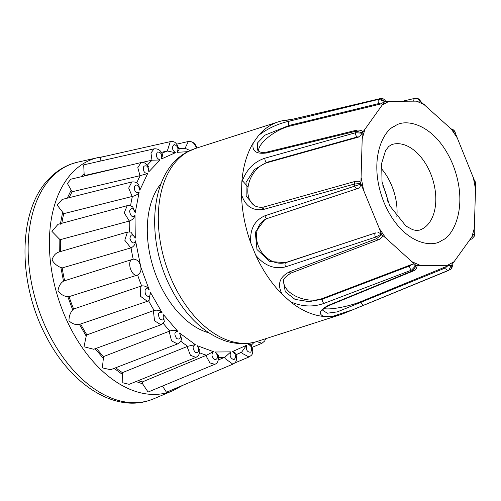 <?xml version="1.0" encoding="UTF-8"?>
<svg xmlns="http://www.w3.org/2000/svg" width="501" height="501" viewBox="0 0 501 501"><rect width="100%" height="100%" fill="white"/><g stroke="black" fill="none" stroke-linecap="round" stroke-linejoin="round"><path stroke-width="0.75" d="M323.859 316.463C317.897 313.839 319.438 310.119 328.487 305.303L412.899 270.678L416.325 265.543L451.301 265.286L448.645 270.415L352.422 309.912L332.376 316.4L323.859 316.463A101.296 63.477 -107.8 0 1 290.43 301.715L282.101 294.219A101.296 63.477 -107.8 0 1 255.723 255.153L250.763 242.96A101.296 63.477 -107.8 0 1 241.513 194.501L241.82 182.27A101.296 63.477 -107.8 0 1 253.237 142.923L258.685 135.326A101.296 63.477 -107.8 0 1 278.412 121.818A101.296 63.477 -107.8 0 1 281.368 120.991L283.967 120.378M162.487 386.052L166.445 392.227L232.865 364.164C234.236 363.125 238.138 362.592 235.746 353.28L235.802 353.399M138.251 380.641A113.583 71.173 72.2 0 0 142.29 381.95L142.585 383.816L148.096 392.039L214.754 364.308C217.716 363.382 218.887 360.294 218.261 355.046L218.304 355.215M115.693 367.765A113.583 71.173 72.2 0 0 122.438 372.631L122.814 382.808L129.12 384.323L195.891 357.413C198.859 355.697 200.156 353.224 199.78 349.974L199.799 350.193M96.386 348.289A113.583 71.173 72.2 0 0 103.55 356.574L102.373 367.872L110.589 369.725L177.548 343.93C180.254 342.221 181.569 340.417 181.481 338.532L181.443 338.795M80.617 323.978A113.583 71.173 72.2 0 0 86.898 334.881L86.216 336.146L83.993 346.773L93.681 349.272L160.99 324.798L154.546 320.822L153.444 311.365L154.158 310.432A107.477 67.347 -107.8 0 1 148.565 300.713M64.642 280.767L63.502 281.167C60.421 283.165 58.567 286.44 57.947 290.993C60.803 294.444 64.097 296.367 67.835 296.742L69.057 296.636A113.583 71.173 72.2 0 0 73.628 309.023L72.689 309.887C70.178 312.862 68.944 316.519 68.975 320.865C72.42 323.972 75.914 325.143 79.446 324.379L147.332 301.308L140.512 296.298L140.762 286.547L141.658 285.914A107.477 67.347 -107.8 0 1 137.631 274.999L137.406 275.08C131.675 277.191 126.452 261.491 132.189 259.449L132.997 259.217M187.787 151.659L177.222 152.329C178.751 148.384 177.711 145.797 174.11 144.57C171.567 147.112 172.006 149.83 175.431 152.711L161.572 158.892C162.205 154.195 160.796 151.909 157.352 152.041C155.554 155.673 156.45 158.322 160.044 159.982L148.816 171.799C148.509 166.676 146.831 164.854 143.781 166.326C142.848 170.803 144.138 173.208 147.657 173.534L139.823 190.186C138.595 184.982 136.76 183.742 134.312 186.46C134.306 191.476 135.909 193.467 139.109 192.434L135.207 212.787C133.147 207.859 131.275 207.289 129.59 211.065C130.523 216.282 132.32 217.728 134.988 215.405C134.331 218.023 132.427 219.901 129.283 221.035L124.248 212.8L127.21 205.654L58.016 224.31L51.922 231.356L59.124 238.777L59.293 251.953C55.793 252.848 53.375 255.541 52.035 260.019C54.208 263.557 57.164 266.062 60.903 267.547L62.193 267.929L130.836 247.92L124.787 240.248L127.442 232.038L58.692 252.078M131.838 181.957L62.149 199.454L57.152 205.097L63.771 213.639L132.176 196.473L128.688 188.057L131.838 181.957C135.045 181.656 137.368 182.621 138.802 184.856L139.823 190.186M141.031 162.575L70.873 179.189L67.403 183.472L72.106 191.758L139.998 175.694L137.794 167.653L141.031 162.575C142.942 161.41 145.572 162.944 148.929 167.177L148.816 171.799M352.41 309.919L343.26 313.657A101.296 63.477 -107.8 0 1 340.373 314.709A101.296 63.477 -107.8 0 1 332.376 316.4M258.685 135.326C267.822 128.388 278.036 123.666 289.321 121.173L378.994 99.273L384.668 101.553L364.941 129.264L362.279 132.752L356.117 131.156L266.494 152.987C256.042 154.327 251.621 150.976 253.237 142.923M417.821 98.572L419.982 101.108L385.006 101.365L380.09 98.672L292.979 119.169L286.409 120.127M241.82 182.27C246.135 169.858 253.857 161.823 264.991 158.172L355.672 132.709L362.142 133.228L362.198 138.714L360.902 183.454L354.401 184.03L263.726 209.387C252.642 211.178 245.239 206.218 241.513 194.501M250.763 242.96C249.673 229.477 254.402 220.415 264.941 215.774L361.014 184.042L379.332 228.525L381.386 234.105L375.581 237.098L285.714 266.82C274.429 269.613 264.428 265.724 255.723 255.153M282.101 294.219C277.084 284.474 279.445 277.059 289.196 271.974L376.627 238.639L381.706 234.587L385.67 237.906L415.918 265.361L411.584 270.095L324.078 303.355C313.075 307.307 301.859 306.756 290.43 301.715M449.741 269.814C451.388 269.187 452.027 267.615 451.639 265.098L474.027 233.904L474.297 236.209L474.647 235L474.165 233.422L475.718 182.533L475.299 182.608L454.407 130.861L454.601 132.07L420.389 101.29L418.999 99.085L417.74 98.534M413.77 101.114L414.584 101.108M266.494 152.987A2.843 1.722 -103.7 0 1 267.465 151.947C262.255 152.999 258.967 152.342 257.608 149.962L257.677 142.747L265.01 135.132L289.14 125.438L378.781 103.557L380.892 103.939L384.668 101.553M161.122 183.454A84.65 53.043 72.2 0 0 153.538 268.329A84.65 53.043 72.2 0 0 209.13 332.914M263.726 209.387A2.843 1.66 -105.7 0 1 264.672 206.763C261.428 207.683 258.084 207.364 254.633 205.798L246.179 196.279L246.047 182.289L254.376 169.557L266.607 162.38L357.276 136.967L359.543 136.804L362.142 133.228M289.196 271.974A2.843 1.678 69.2 0 0 291.2 272.97L378.668 239.685A2.843 1.678 -110.8 0 1 376.627 238.639A92.798 58.147 -107.8 0 1 375.581 237.098A2.843 1.641 -108.3 0 1 375.575 232.909L285.745 262.681L269.814 261.491L256.982 249.517L255.303 232.339L264.772 219.638L267.359 218.449M328.487 305.303A2.843 1.753 67.7 0 0 329.439 305.322L413.901 270.715A2.843 1.753 -112.3 0 1 412.899 270.678A92.798 58.147 -107.8 0 1 411.584 270.095A2.843 1.678 -110.8 0 1 409.749 265.906L322.287 299.185L309.104 301.64L295.058 299.416L285.301 291.795L283.422 281.349C282.727 279.477 285.32 276.684 291.2 272.97L291.2 272.97M448.645 270.415A2.843 1.753 -112.3 0 1 448.552 270.459A2.843 1.753 -112.3 0 1 445.639 267.841L337.305 311.885L327.347 313.219L322.851 310.413C324.059 310.144 319.669 310.432 329.439 305.322L329.439 305.322M289.321 121.173A2.843 1.722 76.3 0 0 289.14 125.438L289.572 126.158L380.892 103.939M289.572 126.158A24.042 8.83 -31.1 0 0 268.242 137.186A24.042 8.83 -31.1 0 0 258.61 151.077M196.035 148.283L191.075 150.093M134.988 215.405L135.283 238.075C132.527 233.754 130.748 233.886 129.947 238.47C131.744 243.524 133.623 244.325 135.571 240.875C135.533 244.012 134.036 246.335 131.062 247.845L130.836 247.92M135.571 240.875L140.819 267.114C141.439 270.546 140.374 273.177 137.631 274.999M140.819 267.114L149.166 289.722C145.616 287.442 144.376 288.914 145.44 294.137C148.559 297.87 150.2 297.268 150.381 292.327L149.073 300.343M150.381 292.327L162.023 312.568C158.435 311.584 157.602 313.595 159.518 318.598C162.994 321.273 164.353 320.001 163.595 314.797L164.24 321.874M163.595 314.797L177.749 331.293C174.361 331.668 173.991 334.079 176.634 338.538C180.235 339.96 181.212 338.112 179.565 333.002L181.487 338.532M179.565 333.002L195.265 344.619C192.309 346.329 192.428 348.984 195.615 352.585C199.091 352.654 199.623 350.356 197.206 345.69L199.786 349.974M197.206 345.69L213.382 351.639C211.059 354.57 211.654 357.282 215.167 359.781C218.286 358.503 218.336 355.91 215.311 351.996L218.261 355.046M215.311 351.996L230.855 351.884C229.326 355.829 230.366 358.415 233.967 359.643C236.516 357.1 236.071 354.382 232.646 351.502L235.752 353.274M232.646 351.502L246.505 345.321C245.872 350.017 247.281 352.303 250.725 352.172C252.523 348.539 251.627 345.89 248.033 344.231L251.114 344.732M362.279 132.752L362.536 131.619C362.035 130.542 360.225 130.022 357.1 130.066L357.1 130.066A2.843 1.722 -103.7 0 0 356.117 131.156A92.798 58.147 -107.8 0 0 355.672 132.709A2.843 1.66 -105.7 0 0 357.276 136.967M264.991 158.172A2.843 1.66 74.3 0 0 266.607 162.38L267.171 162.662L359.543 136.804M267.171 162.662A24.042 17.297 -63.5 0 0 248.847 183.184A24.042 17.297 -63.5 0 0 255.291 206.105M359.674 187.731L361.014 184.042M360.902 183.454L359.524 181.218L355.341 181.343A2.843 1.66 -105.7 0 0 354.401 184.03A92.798 58.147 -107.8 0 0 354.764 185.94A2.843 1.641 -108.3 0 0 357.357 188.639L267.521 218.411A2.843 1.641 71.7 0 0 267.697 218.336M265.042 219.488A24.042 19.52 -119.7 0 0 259.38 248.346A24.042 19.52 -119.7 0 0 286.196 262.418L285.745 262.681A2.843 1.641 -108.3 0 0 285.714 266.82M375.575 232.909L286.196 262.418M381.386 234.105L377.716 232.076M378.668 239.685C379.432 239.635 380.654 238.557 382.332 236.459L381.706 234.587M283.716 280.316A24.042 14.654 -166.8 0 0 296.467 296.542A24.042 14.654 -166.8 0 0 322.45 298.496L322.287 299.185A2.843 1.678 -110.8 0 0 324.078 303.355M409.749 265.906L411.528 264.534L322.45 298.496M415.918 265.361L411.528 264.534M413.901 270.715C415.548 270.246 416.632 268.586 417.158 265.743L416.325 265.543M324.022 308.585A24.042 4.553 166.3 0 0 360.97 301.589L361.177 302.447A2.843 1.753 -112.3 0 0 364.089 305.065L450.136 269.626M445.639 267.841L446.955 266.269L360.97 301.589M451.301 265.286L446.955 266.269M256.706 341.582L261.992 343.254L264.666 341.031L265.655 338.707L264.666 341.031L261.992 343.254L252.322 347.268M251.07 344.663C255.604 355.986 249.542 355.766 248.984 356.975L242.171 353.343L241.526 352.128M246.505 345.321L241.732 352.04A107.477 67.347 -107.8 0 1 237.712 353.994A107.477 67.347 -107.8 0 1 236.247 354.589M232.859 364.164L225.156 358.597L224.924 357.188A107.477 67.347 -107.8 0 1 218.624 357.313M230.855 351.884L224.924 357.188M214.754 364.308L209.9 362.893L206.5 356.656L206.5 355.234A107.477 67.347 -107.8 0 1 199.611 352.76M213.382 351.639L206.5 355.234M195.891 357.413L190.436 355.253L187.474 347.656L187.725 346.31A107.477 67.347 -107.8 0 1 180.667 341.125M195.265 344.619L187.725 346.31M177.542 343.937L171.561 340.912L169.376 332.207L169.87 331.029A107.477 67.347 -107.8 0 1 163.232 323.314M177.749 331.293C175.663 330.021 173.033 329.934 169.87 331.029M162.023 312.568C160.051 310.451 157.427 309.737 154.158 310.432M149.166 289.722C147.469 286.898 144.964 285.633 141.658 285.914M140.042 264.315C138.764 260.965 136.491 259.249 133.222 259.155A107.477 67.347 -107.8 0 1 131.062 247.845M64.159 280.879L133.222 259.155M135.283 238.075L130.867 232.101L127.442 232.038M135.207 212.787L132.74 206.938L130.504 205.729L127.21 205.654M139.109 192.434C137.9 194.344 135.665 195.672 132.408 196.405L132.176 196.473M147.657 173.534L139.998 175.694M160.044 159.982L151.978 160.188L150.951 152.949L154.126 148.828C158.391 148.546 161.222 150.644 162.625 155.128L161.572 158.892M154.139 148.828L83.717 164.867L84.112 173.697L84.832 175.469L129.596 165.28M175.431 152.711L167.309 151.008L170.265 141.639C172.488 141.752 176.008 139.942 179.07 149.599L177.222 152.329M190.048 150.55L185.952 148.697L178.913 148.665M176.759 144.15L188.326 141.507L184.919 148.628M69.057 296.636L137.406 275.08M59.124 238.777L60.389 239.616L129.058 221.11M142.152 162.424L151.978 160.188M161.385 152.342L167.309 151.008M170.265 141.639L100.281 157.377L100.137 161.115M224.711 357.276L218.355 359.962M206.28 355.322L142.29 381.95M187.499 346.391L122.438 372.631M169.645 331.105L103.55 356.574M153.932 310.501L86.898 334.881M141.432 285.983L73.628 309.023M62.193 267.929A113.583 71.173 72.2 0 0 64.635 280.729M60.389 239.616A113.583 71.173 72.2 0 0 60.527 251.54M63.771 213.639A113.583 71.173 72.2 0 0 61.861 223.271M72.106 191.758A113.583 71.173 72.2 0 0 69.157 197.695M84.832 175.469A113.583 71.173 72.2 0 0 84.218 176.033M396.817 216.977A44.958 28.169 72.2 0 0 381.211 168.399M387.937 201.953A32.014 20.059 72.2 0 0 382.745 185.783M262.825 209.612L261.866 207.765M248.058 186.967L242.309 180.598M257.188 341.432C244.801 345.815 229.107 342.891 221.924 339.572C213 335.989 204.583 330.51 196.686 323.12C187.393 314.396 179.377 303.806 172.638 291.357C144.839 241.626 149.035 171.881 186.992 152.085L195.227 148.54A101.296 63.477 72.2 0 0 188.188 151.571A101.296 63.477 72.2 0 0 164.679 260.852A101.296 63.477 72.2 0 0 244.976 343.36A101.296 63.477 72.2 0 0 257.188 341.432L340.373 314.709M454.282 261.591L447.625 265.242M441.619 240.467C452.635 237.242 469.556 206.969 452.798 164.372C435.093 122.288 404.201 118.236 395.057 126.064C384.042 129.296 367.12 159.569 383.879 202.166C401.577 244.244 432.476 248.296 441.619 240.467M391.92 144.532A44.958 28.169 -107.8 0 1 397.343 143.674A44.958 28.169 -107.8 0 1 432.977 180.297A44.958 28.169 -107.8 0 1 422.543 228.794A44.958 28.169 -107.8 0 1 419.418 230.141L416.369 230.491L412.718 229.721L405.954 226.051L389.734 205.742L382.031 181.869L381.656 163.295L385.576 150.582L388.72 146.474L391.92 144.532M103.688 156.613L98.246 157.539A122.582 76.81 72.2 0 0 72.407 172.576A122.582 76.81 72.2 0 0 61.153 306.762A122.582 76.81 72.2 0 0 154.277 394.437A122.582 76.81 72.2 0 0 173.108 390.592L182.539 385.432M142.585 383.816L135.984 381.555M122.401 374.416L114.128 368.367M103.175 358.152L94.946 348.564M86.216 336.146L79.446 324.379M72.689 309.887L67.835 296.742M63.502 281.167L60.903 267.547M60.345 224.223L62.612 212.393M67.278 198.171L71.136 190.192M134.644 402.685A124.467 77.993 72.2 0 0 153.763 398.783L149.217 400.474C113.977 412.285 71.242 384.33 47.144 338.238C17.472 284.374 17.128 210.858 48.998 178.819C55.93 171.524 63.959 166.395 73.065 163.426L77.749 162.149A124.467 77.993 72.2 0 0 51.515 177.417A124.467 77.993 72.2 0 0 40.086 313.664A124.467 77.993 72.2 0 0 134.644 402.685M96.837 173.039L96.198 172.883M378.781 103.557A2.843 1.722 -103.7 0 1 378.994 99.273A92.798 58.147 -107.8 0 1 380.09 98.672A2.843 1.804 -103.2 0 1 380.359 98.572L380.359 98.572C382.207 97.895 384.029 98.86 385.82 101.453M469.988 239.697L471.779 238.977A2.843 1.841 -112.1 0 1 470.577 238.883M474.478 227.817L471.735 237.274M473.226 177.035L475.443 188.677M451.006 128.625L457.344 138.013M416.312 101.096L424.347 104.634M413.832 101.096A2.843 1.804 -103.2 0 1 415.01 98.315L402.773 101.196M292.979 119.169A2.843 1.804 -103.3 0 1 293.21 119.088L285.075 120.572M382.388 104.947L389.052 101.296M362.198 138.714L364.941 129.264M363.45 189.503L361.227 177.861M357.526 188.564A2.843 1.641 -108.3 0 1 357.357 188.639L359.943 187.631M264.941 215.774A2.843 1.641 71.7 0 0 267.521 218.411L264.897 219.57M385.67 237.906L379.332 228.525M420.364 265.442L412.329 261.898M364.152 305.04A2.843 1.753 -112.3 0 1 364.089 305.065L352.416 309.912M248.033 344.231L249.323 343.229M129.415 231.819A107.477 67.347 -107.8 0 1 129.283 221.035M130.592 205.761A107.477 67.347 -107.8 0 1 132.408 196.405M136.767 182.89A107.477 67.347 -107.8 0 1 140.23 175.632M147.507 164.979A107.477 67.347 -107.8 0 1 152.21 160.132M161.948 153.35A107.477 67.347 -107.8 0 1 167.534 150.958M80.742 176.953L84.112 173.697M250.92 345.527L254.232 342.271M173.108 390.592L153.763 398.783M278.412 121.818L195.227 148.54M283.829 120.409L288.864 120.002M293.21 119.088L380.359 98.572M267.465 151.947L357.1 130.066M264.672 206.763L355.341 181.343M452.04 264.171C452.785 266.256 452.146 268.073 450.13 269.626M471.779 238.977L474.297 236.215M474.259 232.339L474.654 235M475.48 186.147L475.95 183.761M474.691 180.836L475.718 182.533M455.102 131.895L455.559 133.88M451.708 129.258L453.367 129.847L454.401 130.855M419.068 99.123L421.128 101.872M415.01 98.315L417.815 98.565M236.253 354.614L241.983 351.921M160.996 324.792L164.366 321.617M147.338 301.301L149.254 300.187M196.88 148.008L196.837 147.839C195.509 143.53 192.672 141.42 188.332 141.507L190.562 141.445L193.186 142.516L196.862 148.014M248.978 356.981L234.531 363.081M98.246 157.539L77.749 162.149"/></g></svg>
